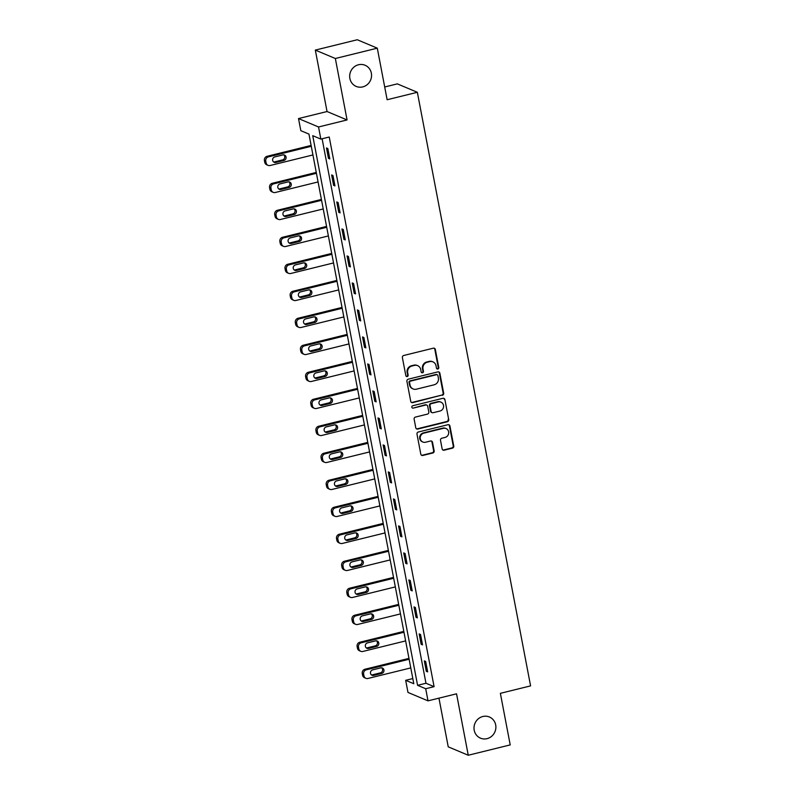 <?xml version="1.0" encoding="UTF-8"?>
<svg xmlns="http://www.w3.org/2000/svg" width="795" height="795" viewBox="0 0 795 795"><rect width="100%" height="100%" fill="white"/><g stroke="black" fill="none" stroke-linecap="round" stroke-linejoin="round"><path stroke-width="1.19" d="M437.846 368.999A1.232 1.163 112.8 0 0 438.78 367.529L435.332 349.472A1.759 1.66 112.8 0 0 433.364 348.18L403.711 355.494A1.759 1.66 112.8 0 0 402.389 357.601L405.838 375.647A1.232 1.163 112.8 0 0 407.209 376.552A1.232 1.163 112.8 0 0 408.143 375.081L407.696 372.746A5.635 5.327 112.8 0 1 411.929 366.008L414.394 365.402A5.635 5.327 112.8 0 1 420.704 369.536L421.151 371.871A1.232 1.163 112.8 0 0 422.533 372.776A1.232 1.163 112.8 0 0 423.457 371.305L423.01 368.969A5.635 5.327 112.8 0 1 427.243 362.232L429.717 361.626A5.635 5.327 112.8 0 1 436.028 365.76L436.475 368.095A1.232 1.163 112.8 0 0 437.846 368.999M436.892 368.8A1.232 1.163 112.8 0 0 438.234 367.3L434.795 349.253A1.759 1.66 112.8 0 0 434.09 348.17M406.255 376.353A1.232 1.163 112.8 0 0 407.597 374.852L407.149 372.517L407.696 372.746M421.569 372.577A1.232 1.163 112.8 0 0 422.92 371.076L422.473 368.741L423.01 368.969M482.833 716.504A11.478 10.852 112.8 0 0 474.068 726.769A11.478 10.852 112.8 0 0 480.498 738.167A11.478 10.852 112.8 0 0 487.057 738.654A11.478 10.852 112.8 0 0 495.822 728.399A11.478 10.852 112.8 0 0 489.392 716.991A11.478 10.852 112.8 0 0 482.833 716.504M358.505 64.753A11.478 10.852 112.8 0 0 349.74 75.018A11.478 10.852 112.8 0 0 356.17 86.416A11.478 10.852 112.8 0 0 362.729 86.903A11.478 10.852 112.8 0 0 371.494 76.648A11.478 10.852 112.8 0 0 365.064 65.25A11.478 10.852 112.8 0 0 358.505 64.753M442.139 448.907A1.759 1.66 112.8 0 0 444.117 450.209L452.434 448.151A1.759 1.66 112.8 0 0 453.756 446.045L449.93 426.001A1.759 1.66 112.8 0 0 447.963 424.709L418.309 432.023A1.759 1.66 112.8 0 0 416.987 434.13L420.813 454.174A1.759 1.66 112.8 0 0 422.781 455.465L432.828 452.991A1.759 1.66 112.8 0 0 434.149 450.884L432.52 442.298A1.759 1.66 112.8 0 0 430.542 441.006L425.564 442.239A4.71 4.452 112.8 0 1 420.237 437.359A4.71 4.452 112.8 0 1 423.834 433.146L443.352 428.336A4.71 4.452 112.8 0 1 448.678 433.215A4.71 4.452 112.8 0 1 445.081 437.429L441.831 438.224A1.759 1.66 112.8 0 0 440.51 440.331L442.139 448.907M425.703 688.728L428.008 700.852L407.984 692.435L405.679 680.321L413.798 683.73L308.947 134.087L300.828 130.678L298.513 118.564L318.537 126.981L320.852 139.095L312.733 135.677L417.584 685.32L425.703 688.728L434.09 686.661L329.239 137.018L320.852 139.095M377.297 48.167L335.351 58.502L315.327 50.095L357.273 39.75L377.297 48.167L387.135 99.733L417.345 92.29L530.583 685.886L500.373 693.329L510.211 744.905L468.255 755.25L456.539 693.816L428.008 700.852M315.327 50.095L327.043 111.529L347.067 119.946L335.351 58.502M347.067 119.946L318.537 126.981M442.358 395.324A1.759 1.66 112.8 0 0 443.68 393.217L439.854 373.173A1.759 1.66 112.8 0 0 437.886 371.881L408.233 379.195A1.759 1.66 112.8 0 0 406.911 381.292L410.737 401.346A1.759 1.66 112.8 0 0 412.704 402.638L441.811 395.095A1.759 1.66 112.8 0 0 443.133 392.988L439.317 372.944A1.759 1.66 112.8 0 0 438.611 371.871M444.892 399.587L448.718 419.631A1.759 1.66 112.8 0 1 447.396 421.738L417.743 429.052A1.759 1.66 112.8 0 1 415.775 427.76L414.135 419.174A1.759 1.66 112.8 0 1 415.457 417.077L427.481 414.106A1.759 1.66 112.8 0 0 428.803 411.999L427.72 406.315A1.759 1.66 112.8 0 0 425.752 405.023L413.231 408.103A1.232 1.163 112.8 0 1 411.84 406.831A1.232 1.163 112.8 0 1 412.774 405.728L442.924 398.295A1.759 1.66 112.8 0 1 444.892 399.587L448.718 419.631M438.949 698.149L448.231 746.833L468.255 755.25M417.345 92.29L397.321 83.873L384.71 86.983M322.114 138.777L425.971 683.253L434.09 686.661M326.477 147.959L328.454 158.344L329.806 158.911L327.828 148.526L326.477 147.959M331.624 174.96L333.602 185.344L334.953 185.911L332.976 175.526L331.624 174.96M336.772 201.95L338.75 212.335L340.111 212.901L338.123 202.526L336.772 201.95M341.92 228.95L343.907 239.335L345.259 239.901L343.281 229.517L341.92 228.95M347.077 255.95L349.055 266.335L350.406 266.901L348.429 256.517L347.077 255.95M352.225 282.95L354.202 293.325L355.554 293.902L353.576 283.517L352.225 282.95M357.372 309.941L359.35 320.325L360.711 320.892L358.724 310.517L357.372 309.941M362.52 336.941L364.507 347.326L365.859 347.892L363.881 337.507L362.52 336.941M367.678 363.941L369.655 374.326L371.007 374.892L369.029 364.507L367.678 363.941M372.825 390.941L374.803 401.316L376.154 401.892L374.177 391.508L372.825 390.941M377.973 417.932L379.95 428.316L381.312 428.883L379.324 418.498L377.973 417.932M383.12 444.932L385.108 455.316L386.459 455.883L384.482 445.498L383.12 444.932M388.278 471.932L390.256 482.317L391.607 482.883L389.63 472.498L388.278 471.932M393.426 498.922L395.403 509.307L396.755 509.883L394.777 499.498L393.426 498.922M398.573 525.922L400.551 536.307L401.912 536.873L399.925 526.489L398.573 525.922M403.721 552.923L405.708 563.307L407.06 563.874L405.072 553.489L403.721 552.923M408.878 579.923L410.856 590.307L412.208 590.874L410.23 580.489L408.878 579.923M414.026 606.913L416.004 617.298L417.355 617.864L415.378 607.489L414.026 606.913M419.174 633.913L421.151 644.298L422.513 644.864L420.525 634.48L419.174 633.913M424.321 660.913L426.309 671.298L427.66 671.864L425.673 661.48L424.321 660.913M412.804 678.562L405.679 680.321M327.043 111.529L298.513 118.564M425.971 683.253L417.584 685.32M328.454 158.344L329.647 158.046M333.602 185.344L334.794 185.046M338.75 212.335L339.942 212.046M343.907 239.335L345.09 239.047M349.055 266.335L350.247 266.037M354.202 293.325L355.395 293.037M359.35 320.325L360.542 320.037M364.507 347.326L365.69 347.027M369.655 374.326L370.848 374.028M374.803 401.316L375.995 401.028M379.95 428.316L381.143 428.028M385.108 455.316L386.291 455.018M390.256 482.317L391.448 482.018M395.403 509.307L396.596 509.019M400.551 536.307L401.743 536.019M405.708 563.307L406.891 563.009M410.856 590.307L412.048 590.009M416.004 617.298L417.196 617.009M421.151 644.298L422.344 644M426.309 671.298L427.491 671M432.937 361.864L432.401 361.636A5.635 5.327 112.8 0 0 429.181 361.397L429.717 361.626M422.473 368.741A5.635 5.327 112.8 0 1 426.706 362.003L429.181 361.397M417.614 365.64L417.077 365.412A5.635 5.327 112.8 0 0 413.857 365.173L414.394 365.402M407.149 372.517A5.635 5.327 112.8 0 1 411.383 365.779L413.857 365.173M411.442 402.419A1.759 1.66 112.8 0 0 412.168 402.409L441.811 395.095M437.906 375.608A1.232 1.163 112.8 0 0 436.525 374.703L410.498 381.123A1.232 1.163 112.8 0 0 409.574 382.594L410.041 385.058A5.635 5.327 112.8 0 0 416.351 389.192L434.14 384.81A5.635 5.327 112.8 0 0 438.373 378.072L437.906 375.608M437.23 374.763L436.684 374.534A1.232 1.163 112.8 0 0 435.988 374.475L436.525 374.703M413.132 388.954L412.595 388.725A5.635 5.327 112.8 0 1 409.505 384.83L409.028 382.365A1.232 1.163 112.8 0 1 409.962 380.894L435.988 374.475M416.481 428.833A1.759 1.66 112.8 0 0 417.206 428.823L446.85 421.509A1.759 1.66 112.8 0 0 448.171 419.402M426.756 405.092L426.219 404.864A1.759 1.66 112.8 0 0 425.206 404.794L413.231 408.103M439.963 411.035A4.71 4.452 112.8 0 0 440.917 402.141A4.71 4.452 112.8 0 0 438.224 401.942L431.347 403.641A1.759 1.66 112.8 0 0 430.025 405.748L431.119 411.432A1.759 1.66 112.8 0 0 433.086 412.724L439.963 411.035M440.917 402.141L440.38 401.922A4.71 4.452 112.8 0 0 437.687 401.714L438.224 401.942M432.083 412.655L431.536 412.426A1.759 1.66 112.8 0 1 430.572 411.204L429.489 405.52A1.759 1.66 112.8 0 1 430.81 403.413L437.687 401.714M444.355 399.358A1.759 1.66 112.8 0 0 443.65 398.285M446.045 428.535L445.498 428.316A4.71 4.452 112.8 0 0 442.805 428.108L443.352 428.336M422.87 442.04L422.334 441.811A4.71 4.452 112.8 0 1 423.288 432.927L442.805 428.108M421.519 455.247A1.759 1.66 112.8 0 0 422.244 455.237L432.291 452.762A1.759 1.66 112.8 0 0 433.613 450.656L431.973 442.08A1.759 1.66 112.8 0 0 431.268 440.996M442.845 449.99A1.759 1.66 112.8 0 0 443.57 449.98L451.888 447.923A1.759 1.66 112.8 0 0 453.22 445.816L449.394 425.772A1.759 1.66 112.8 0 0 448.688 424.699M311.113 145.435L267.12 156.287A3.587 3.389 -67.2 0 0 264.417 160.57L264.755 162.299A3.587 3.389 -67.2 0 0 266.713 164.784L268.074 165.35A3.587 3.389 112.8 0 0 270.121 165.509L312.922 154.955M268.074 165.35A3.587 3.389 112.8 0 1 266.106 162.876L265.769 161.147A3.587 3.389 112.8 0 1 268.472 156.853L311.272 146.3M273.589 161.951A2.872 2.713 112.8 0 0 274.514 161.892L282.563 159.904A2.872 2.713 112.8 0 0 283.785 154.876M275.865 162.458L283.914 160.471A2.872 2.713 112.8 0 0 284.501 155.055A2.872 2.713 112.8 0 0 282.861 154.936L274.812 156.923A2.872 2.713 112.8 0 0 274.225 162.339A2.872 2.713 112.8 0 0 275.865 162.458L274.514 161.892M316.261 172.436L272.268 183.287A3.587 3.389 -67.2 0 0 269.575 187.57L269.903 189.299A3.587 3.389 -67.2 0 0 271.87 191.784L273.222 192.35A3.587 3.389 112.8 0 0 275.269 192.499L318.07 181.946M273.222 192.35A3.587 3.389 112.8 0 1 271.254 189.866L270.926 188.137A3.587 3.389 112.8 0 1 273.619 183.854L316.42 173.3M278.737 188.952A2.872 2.713 112.8 0 0 279.661 188.892L287.72 186.905A2.872 2.713 112.8 0 0 288.933 181.866M281.013 189.458L289.072 187.471A2.872 2.713 112.8 0 0 289.648 182.055A2.872 2.713 112.8 0 0 288.009 181.936L279.959 183.923A2.872 2.713 112.8 0 0 279.373 189.329A2.872 2.713 112.8 0 0 281.013 189.458L279.661 188.892M321.409 199.436L277.415 210.278A3.587 3.389 -67.2 0 0 274.722 214.57L275.05 216.3A3.587 3.389 -67.2 0 0 277.018 218.784L278.369 219.35A3.587 3.389 112.8 0 0 280.416 219.5L323.227 208.946M278.369 219.35A3.587 3.389 112.8 0 1 276.402 216.866L276.074 215.137A3.587 3.389 112.8 0 1 278.767 210.844L321.578 200.29M283.885 215.952A2.872 2.713 112.8 0 0 284.809 215.882L292.868 213.895A2.872 2.713 112.8 0 0 294.08 208.866M286.16 216.459L294.22 214.471A2.872 2.713 112.8 0 0 294.806 209.055A2.872 2.713 112.8 0 0 293.166 208.926L285.107 210.914A2.872 2.713 112.8 0 0 284.521 216.329A2.872 2.713 112.8 0 0 286.16 216.459L284.809 215.882M326.556 226.426L282.563 237.278A3.587 3.389 -67.2 0 0 279.87 241.571L280.198 243.3A3.587 3.389 -67.2 0 0 282.165 245.774L283.517 246.341A3.587 3.389 112.8 0 0 285.574 246.5L328.375 235.946M283.517 246.341A3.587 3.389 112.8 0 1 281.549 243.866L281.221 242.137A3.587 3.389 112.8 0 1 283.924 237.844L326.725 227.291M289.042 242.942A2.872 2.713 112.8 0 0 289.956 242.882L298.016 240.895A2.872 2.713 112.8 0 0 299.238 235.867M291.318 243.449L299.367 241.461A2.872 2.713 112.8 0 0 299.953 236.045A2.872 2.713 112.8 0 0 298.314 235.926L290.255 237.914A2.872 2.713 112.8 0 0 289.678 243.33A2.872 2.713 112.8 0 0 291.318 243.449L289.956 242.882M331.714 253.426L287.72 264.278A3.587 3.389 -67.2 0 0 285.017 268.561L285.355 270.29A3.587 3.389 -67.2 0 0 287.313 272.774L288.674 273.341A3.587 3.389 112.8 0 0 290.722 273.5L333.522 262.946M288.674 273.341A3.587 3.389 112.8 0 1 286.707 270.866L286.369 269.127A3.587 3.389 112.8 0 1 289.072 264.844L331.873 254.291M294.19 269.942A2.872 2.713 112.8 0 0 295.114 269.883L303.163 267.895A2.872 2.713 112.8 0 0 304.386 262.867M296.465 270.449L304.515 268.462A2.872 2.713 112.8 0 0 305.101 263.046A2.872 2.713 112.8 0 0 303.461 262.926L295.412 264.914A2.872 2.713 112.8 0 0 294.826 270.33A2.872 2.713 112.8 0 0 296.465 270.449L295.114 269.883M336.861 280.426L292.868 291.268A3.587 3.389 -67.2 0 0 290.175 295.561L290.503 297.29A3.587 3.389 -67.2 0 0 292.471 299.775L293.822 300.341A3.587 3.389 112.8 0 0 295.869 300.49L338.67 289.937M293.822 300.341A3.587 3.389 112.8 0 1 291.854 297.857L291.526 296.128A3.587 3.389 112.8 0 1 294.22 291.845L337.02 281.291M299.337 296.942A2.872 2.713 112.8 0 0 300.262 296.883L308.321 294.895A2.872 2.713 112.8 0 0 309.533 289.857M301.613 297.449L309.672 295.462A2.872 2.713 112.8 0 0 310.249 290.046A2.872 2.713 112.8 0 0 308.609 289.927L300.56 291.904A2.872 2.713 112.8 0 0 299.973 297.32A2.872 2.713 112.8 0 0 301.613 297.449L300.262 296.883M342.009 307.427L298.016 318.268A3.587 3.389 -67.2 0 0 295.323 322.561L295.651 324.29A3.587 3.389 -67.2 0 0 297.618 326.765L298.97 327.341A3.587 3.389 112.8 0 0 301.017 327.49L343.828 316.937M298.97 327.341A3.587 3.389 112.8 0 1 297.002 324.857L296.674 323.128A3.587 3.389 112.8 0 1 299.367 318.835L342.178 308.281M304.485 323.943A2.872 2.713 112.8 0 0 305.409 323.873L313.469 321.886A2.872 2.713 112.8 0 0 314.681 316.857M306.761 324.44L314.82 322.462A2.872 2.713 112.8 0 0 315.406 317.046A2.872 2.713 112.8 0 0 313.767 316.917L305.707 318.904A2.872 2.713 112.8 0 0 305.121 324.32A2.872 2.713 112.8 0 0 306.761 324.44L305.409 323.873M347.157 334.417L303.163 345.269A3.587 3.389 -67.2 0 0 300.47 349.552L300.798 351.291A3.587 3.389 -67.2 0 0 302.766 353.765L304.117 354.332A3.587 3.389 112.8 0 0 306.174 354.491L348.975 343.937M304.117 354.332A3.587 3.389 112.8 0 1 302.15 351.857L301.822 350.128A3.587 3.389 112.8 0 1 304.515 345.835L347.326 335.281M309.643 350.933A2.872 2.713 112.8 0 0 310.557 350.873L318.616 348.886A2.872 2.713 112.8 0 0 319.838 343.857M311.918 351.44L319.968 349.452A2.872 2.713 112.8 0 0 320.554 344.036A2.872 2.713 112.8 0 0 318.914 343.917L310.855 345.904A2.872 2.713 112.8 0 0 310.279 351.32A2.872 2.713 112.8 0 0 311.918 351.44L310.557 350.873M352.314 361.417L308.321 372.269A3.587 3.389 -67.2 0 0 305.618 376.552L305.956 378.281A3.587 3.389 -67.2 0 0 307.913 380.765L309.275 381.332A3.587 3.389 112.8 0 0 311.322 381.491L354.123 370.927M309.275 381.332A3.587 3.389 112.8 0 1 307.307 378.857L306.969 377.118A3.587 3.389 112.8 0 1 309.672 372.835L352.473 362.281M314.79 377.933A2.872 2.713 112.8 0 0 315.714 377.873L323.764 375.886A2.872 2.713 112.8 0 0 324.986 370.848M317.066 378.44L325.115 376.452A2.872 2.713 112.8 0 0 325.702 371.036A2.872 2.713 112.8 0 0 324.062 370.917L316.012 372.905A2.872 2.713 112.8 0 0 315.426 378.321A2.872 2.713 112.8 0 0 317.066 378.44L315.714 377.873M357.462 388.417L313.469 399.259A3.587 3.389 -67.2 0 0 310.775 403.552L311.103 405.281A3.587 3.389 -67.2 0 0 313.071 407.765L314.422 408.332A3.587 3.389 112.8 0 0 316.47 408.481L359.27 397.927M314.422 408.332A3.587 3.389 112.8 0 1 312.455 405.847L312.127 404.118A3.587 3.389 112.8 0 1 314.82 399.835L357.621 389.272M319.938 404.933A2.872 2.713 112.8 0 0 320.862 404.864L328.921 402.886A2.872 2.713 112.8 0 0 330.134 397.848M322.214 405.44L330.273 403.453A2.872 2.713 112.8 0 0 330.849 398.037A2.872 2.713 112.8 0 0 329.209 397.917L321.16 399.895A2.872 2.713 112.8 0 0 320.574 405.311A2.872 2.713 112.8 0 0 322.214 405.44L320.862 404.864M362.609 415.417L318.616 426.259A3.587 3.389 -67.2 0 0 315.923 430.552L316.251 432.281A3.587 3.389 -67.2 0 0 318.219 434.756L319.57 435.332A3.587 3.389 112.8 0 0 321.617 435.481L364.428 424.928M319.57 435.332A3.587 3.389 112.8 0 1 317.603 432.848L317.275 431.119A3.587 3.389 112.8 0 1 319.968 426.826L362.778 416.272M325.085 431.923A2.872 2.713 112.8 0 0 326.01 431.864L334.069 429.876A2.872 2.713 112.8 0 0 335.281 424.848M327.361 432.43L335.42 430.453A2.872 2.713 112.8 0 0 336.007 425.037A2.872 2.713 112.8 0 0 334.367 424.908L326.308 426.895A2.872 2.713 112.8 0 0 325.721 432.311A2.872 2.713 112.8 0 0 327.361 432.43L326.01 431.864M367.757 442.408L323.764 453.259A3.587 3.389 -67.2 0 0 321.071 457.542L321.399 459.281A3.587 3.389 -67.2 0 0 323.366 461.756L324.718 462.322A3.587 3.389 112.8 0 0 326.775 462.481L369.576 451.928M324.718 462.322A3.587 3.389 112.8 0 1 322.75 459.848L322.422 458.119A3.587 3.389 112.8 0 1 325.115 453.826L367.926 443.272M330.243 458.924A2.872 2.713 112.8 0 0 331.157 458.864L339.217 456.877A2.872 2.713 112.8 0 0 340.439 451.848M332.519 459.43L340.568 457.443A2.872 2.713 112.8 0 0 341.154 452.027A2.872 2.713 112.8 0 0 339.515 451.908L331.455 453.895A2.872 2.713 112.8 0 0 330.879 459.311A2.872 2.713 112.8 0 0 332.519 459.43L331.157 458.864M372.915 469.408L328.921 480.26A3.587 3.389 -67.2 0 0 326.218 484.543L326.546 486.272A3.587 3.389 -67.2 0 0 328.514 488.756L329.875 489.322A3.587 3.389 112.8 0 0 331.922 489.472L374.723 478.918M329.875 489.322A3.587 3.389 112.8 0 1 327.908 486.838L327.57 485.109A3.587 3.389 112.8 0 1 330.273 480.826L373.074 470.272M335.391 485.924A2.872 2.713 112.8 0 0 336.315 485.864L344.364 483.877A2.872 2.713 112.8 0 0 345.587 478.838M337.666 486.431L345.716 484.443A2.872 2.713 112.8 0 0 346.302 479.027A2.872 2.713 112.8 0 0 344.662 478.908L336.613 480.896A2.872 2.713 112.8 0 0 336.027 486.302A2.872 2.713 112.8 0 0 337.666 486.431L336.315 485.864M378.062 496.408L334.069 507.25A3.587 3.389 -67.2 0 0 331.376 511.543L331.704 513.272A3.587 3.389 -67.2 0 0 333.671 515.756L335.023 516.323A3.587 3.389 112.8 0 0 337.07 516.472L379.871 505.918M335.023 516.323A3.587 3.389 112.8 0 1 333.055 513.838L332.727 512.109A3.587 3.389 112.8 0 1 335.42 507.816L378.221 497.263M340.538 512.924A2.872 2.713 112.8 0 0 341.462 512.855L349.522 510.877A2.872 2.713 112.8 0 0 350.734 505.839M342.814 513.431L350.873 511.443A2.872 2.713 112.8 0 0 351.45 506.027A2.872 2.713 112.8 0 0 349.81 505.898L341.761 507.886A2.872 2.713 112.8 0 0 341.174 513.302A2.872 2.713 112.8 0 0 342.814 513.431L341.462 512.855M383.21 523.398L339.217 534.25A3.587 3.389 -67.2 0 0 336.524 538.543L336.851 540.272A3.587 3.389 -67.2 0 0 338.819 542.746L340.171 543.313A3.587 3.389 112.8 0 0 342.218 543.472L385.028 532.918M340.171 543.313A3.587 3.389 112.8 0 1 338.203 540.839L337.875 539.109A3.587 3.389 112.8 0 1 340.568 534.816L383.379 524.263M345.686 539.914A2.872 2.713 112.8 0 0 346.61 539.855L354.669 537.867A2.872 2.713 112.8 0 0 355.882 532.839M347.962 540.421L356.021 538.434A2.872 2.713 112.8 0 0 356.607 533.028A2.872 2.713 112.8 0 0 354.967 532.898L346.908 534.886A2.872 2.713 112.8 0 0 346.322 540.302A2.872 2.713 112.8 0 0 347.962 540.421L346.61 539.855M388.358 550.398L344.364 561.25A3.587 3.389 -67.2 0 0 341.671 565.533L341.999 567.262A3.587 3.389 -67.2 0 0 343.967 569.747L345.318 570.313A3.587 3.389 112.8 0 0 347.375 570.472L390.176 559.919M345.318 570.313A3.587 3.389 112.8 0 1 343.351 567.839L343.023 566.1A3.587 3.389 112.8 0 1 345.716 561.817L388.526 551.263M350.843 566.914A2.872 2.713 112.8 0 0 351.758 566.855L359.817 564.867A2.872 2.713 112.8 0 0 361.039 559.839M353.119 567.421L361.168 565.434A2.872 2.713 112.8 0 0 361.755 560.018A2.872 2.713 112.8 0 0 360.115 559.899L352.056 561.886A2.872 2.713 112.8 0 0 351.479 567.302A2.872 2.713 112.8 0 0 353.119 567.421L351.758 566.855M393.515 577.399L349.522 588.24A3.587 3.389 -67.2 0 0 346.819 592.533L347.147 594.263A3.587 3.389 -67.2 0 0 349.114 596.747L350.476 597.313A3.587 3.389 112.8 0 0 352.523 597.462L395.324 586.909M350.476 597.313A3.587 3.389 112.8 0 1 348.508 594.829L348.17 593.1A3.587 3.389 112.8 0 1 350.873 588.817L393.674 578.263M355.991 593.915A2.872 2.713 112.8 0 0 356.915 593.855L364.965 591.868A2.872 2.713 112.8 0 0 366.187 586.829M358.267 594.422L366.316 592.434A2.872 2.713 112.8 0 0 366.902 587.018A2.872 2.713 112.8 0 0 365.263 586.899L357.213 588.876A2.872 2.713 112.8 0 0 356.627 594.292A2.872 2.713 112.8 0 0 358.267 594.422L356.915 593.855M398.663 604.399L354.669 615.241A3.587 3.389 -67.2 0 0 351.966 619.534L352.304 621.263A3.587 3.389 -67.2 0 0 354.272 623.737L355.623 624.313A3.587 3.389 112.8 0 0 357.671 624.463L400.471 613.909M355.623 624.313A3.587 3.389 112.8 0 1 353.656 621.829L353.328 620.1A3.587 3.389 112.8 0 1 356.021 615.807L398.822 605.253M361.139 620.915A2.872 2.713 112.8 0 0 362.063 620.845L370.112 618.858A2.872 2.713 112.8 0 0 371.335 613.829M363.414 621.412L371.474 619.434A2.872 2.713 112.8 0 0 372.05 614.018A2.872 2.713 112.8 0 0 370.41 613.889L362.361 615.877A2.872 2.713 112.8 0 0 361.775 621.293A2.872 2.713 112.8 0 0 363.414 621.412L362.063 620.845M403.81 631.389L359.817 642.241A3.587 3.389 -67.2 0 0 357.124 646.524L357.452 648.263A3.587 3.389 -67.2 0 0 359.42 650.737L360.771 651.304A3.587 3.389 112.8 0 0 362.818 651.463L405.629 640.909M360.771 651.304A3.587 3.389 112.8 0 1 358.803 648.829L358.475 647.1A3.587 3.389 112.8 0 1 361.168 642.807L403.979 632.254M366.286 647.905A2.872 2.713 112.8 0 0 367.21 647.846L375.27 645.858A2.872 2.713 112.8 0 0 376.482 640.83M368.562 648.412L376.621 646.424A2.872 2.713 112.8 0 0 377.208 641.009A2.872 2.713 112.8 0 0 375.568 640.889L367.509 642.877A2.872 2.713 112.8 0 0 366.922 648.293A2.872 2.713 112.8 0 0 368.562 648.412L367.21 647.846M408.958 658.389L364.965 669.241A3.587 3.389 -67.2 0 0 362.272 673.524L362.599 675.253A3.587 3.389 -67.2 0 0 364.567 677.738L365.919 678.304A3.587 3.389 112.8 0 0 367.976 678.463L410.776 667.909M365.919 678.304A3.587 3.389 112.8 0 1 363.951 675.83L363.623 674.09A3.587 3.389 112.8 0 1 366.316 669.807L409.127 659.254M371.444 674.905A2.872 2.713 112.8 0 0 372.358 674.846L380.417 672.858A2.872 2.713 112.8 0 0 381.64 667.83M373.72 675.412L381.769 673.425A2.872 2.713 112.8 0 0 382.355 668.009A2.872 2.713 112.8 0 0 380.716 667.889L372.656 669.877A2.872 2.713 112.8 0 0 372.08 675.293A2.872 2.713 112.8 0 0 373.72 675.412L372.358 674.846M438.234 367.3L438.78 367.529M407.597 374.852L408.143 375.081M422.92 371.076L423.457 371.305M426.706 362.003L427.243 362.232M411.383 365.779L411.929 366.008M434.795 349.253L435.332 349.472M412.168 402.409L412.704 402.638M439.317 372.944L439.854 373.173M443.133 392.988L443.68 393.217M409.962 380.894L410.498 381.123M409.028 382.365L409.574 382.594M409.505 384.83L410.041 385.058M446.85 421.509L447.396 421.738M417.206 428.823L417.743 429.052M425.206 404.794L425.752 405.023M430.81 403.413L431.347 403.641M429.489 405.52L430.025 405.748M430.572 411.204L431.119 411.432M423.288 432.927L423.834 433.146M431.973 442.08L432.52 442.298M433.613 450.656L434.149 450.884M432.291 452.762L432.828 452.991M422.244 455.237L422.781 455.465M449.394 425.772L449.93 426.001M453.22 445.816L453.756 446.045M451.888 447.923L452.434 448.151M443.57 449.98L444.117 450.209M268.472 156.853L267.12 156.287M265.769 161.147L264.417 160.57M266.106 162.876L264.755 162.299M282.563 159.904L283.914 160.471M273.619 183.854L272.268 183.287M270.926 188.137L269.575 187.57M271.254 189.866L269.903 189.299M287.72 186.905L289.072 187.471M278.767 210.844L277.415 210.278M276.074 215.137L274.722 214.57M276.402 216.866L275.05 216.3M292.868 213.895L294.22 214.471M283.924 237.844L282.563 237.278M281.221 242.137L279.87 241.571M281.549 243.866L280.198 243.3M298.016 240.895L299.367 241.461M289.072 264.844L287.72 264.278M286.369 269.127L285.017 268.561M286.707 270.866L285.355 270.29M303.163 267.895L304.515 268.462M294.22 291.845L292.868 291.268M291.526 296.128L290.175 295.561M291.854 297.857L290.503 297.29M308.321 294.895L309.672 295.462M299.367 318.835L298.016 318.268M296.674 323.128L295.323 322.561M297.002 324.857L295.651 324.29M313.469 321.886L314.82 322.462M304.515 345.835L303.163 345.269M301.822 350.128L300.47 349.552M302.15 351.857L300.798 351.291M318.616 348.886L319.968 349.452M309.672 372.835L308.321 372.269M306.969 377.118L305.618 376.552M307.307 378.857L305.956 378.281M323.764 375.886L325.115 376.452M314.82 399.835L313.469 399.259M312.127 404.118L310.775 403.552M312.455 405.847L311.103 405.281M328.921 402.886L330.273 403.453M319.968 426.826L318.616 426.259M317.275 431.119L315.923 430.552M317.603 432.848L316.251 432.281M334.069 429.876L335.42 430.453M325.115 453.826L323.764 453.259M322.422 458.119L321.071 457.542M322.75 459.848L321.399 459.281M339.217 456.877L340.568 457.443M330.273 480.826L328.921 480.26M327.57 485.109L326.218 484.543M327.908 486.838L326.546 486.272M344.364 483.877L345.716 484.443M335.42 507.816L334.069 507.25M332.727 512.109L331.376 511.543M333.055 513.838L331.704 513.272M349.522 510.877L350.873 511.443M340.568 534.816L339.217 534.25M337.875 539.109L336.524 538.543M338.203 540.839L336.851 540.272M354.669 537.867L356.021 538.434M345.716 561.817L344.364 561.25M343.023 566.1L341.671 565.533M343.351 567.839L341.999 567.262M359.817 564.867L361.168 565.434M350.873 588.817L349.522 588.24M348.17 593.1L346.819 592.533M348.508 594.829L347.147 594.263M364.965 591.868L366.316 592.434M356.021 615.807L354.669 615.241M353.328 620.1L351.966 619.534M353.656 621.829L352.304 621.263M370.112 618.858L371.474 619.434M361.168 642.807L359.817 642.241M358.475 647.1L357.124 646.524M358.803 648.829L357.452 648.263M375.27 645.858L376.621 646.424M366.316 669.807L364.965 669.241M363.623 674.09L362.272 673.524M363.951 675.83L362.599 675.253M380.417 672.858L381.769 673.425"/></g></svg>
